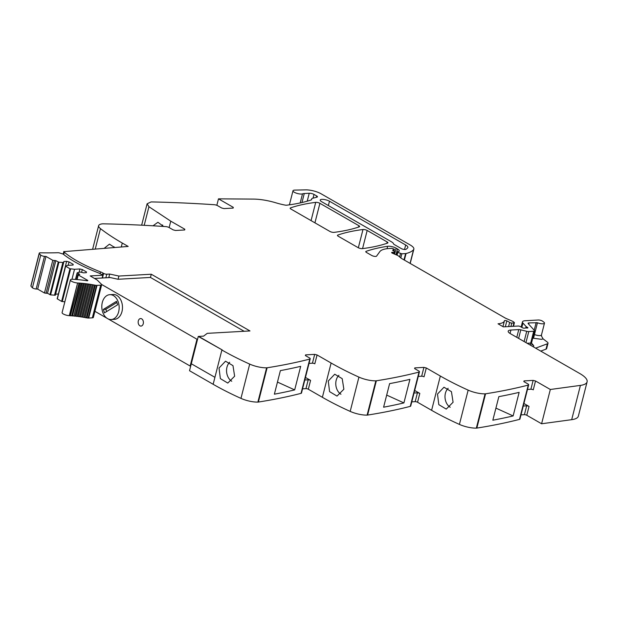 <?xml version="1.0" encoding="UTF-8"?>
<svg xmlns="http://www.w3.org/2000/svg" width="618" height="618" viewBox="0 0 618 618"><rect width="100%" height="100%" fill="white"/><g stroke="black" fill="none" stroke-linecap="round" stroke-linejoin="round"><path stroke-width="0.93" d="M184.705 229.958L184.813 229.232L184.705 229.958L175.582 230.475L173.194 229.888L169.147 227.563A2.897 0.857 -165.7 0 0 165.771 226.597A694.593 206.057 -165.7 0 0 103.106 223.816A3.476 1.027 -165.7 0 0 102.565 223.832A14.469 4.295 -165.7 0 0 98.633 225.67A14.469 4.295 -165.7 0 0 100.464 228.621A173.65 51.518 -165.7 0 0 122.287 243.052L128.173 246.435L64.264 251.603A2.348 0.695 -165.7 0 0 64.056 251.804A2.348 0.695 -165.7 0 0 64.295 252.237A85.091 25.245 -165.7 0 0 100.51 271.889A8.683 2.572 -165.7 0 1 102.928 273.025L103.608 273.419A2.317 0.688 -165.7 0 0 106.775 274.199L109.672 274.044L118.903 276.053L151.271 274.23L249.989 330.947L207.246 333.349L203.608 336.122L198.679 336.416L222.302 349.989L221.885 350.012L214.925 377.328L191.302 363.755L214.925 377.328L213.148 384.288A173.65 51.518 -165.7 0 0 234.207 395.257A173.65 51.518 -165.7 0 0 240.958 398.378A14.469 4.295 -165.7 0 0 257.876 402.102A3.476 1.027 -165.7 0 0 258.378 402.063A694.593 206.057 -165.7 0 0 259.406 401.893A694.593 206.057 -165.7 0 0 301.043 393.357A2.897 0.857 -165.7 0 0 301.484 393.048L310.221 358.764A2.897 0.857 -165.7 0 1 309.788 359.073A694.593 206.057 -165.7 0 1 267.115 367.78A3.476 1.027 -165.7 0 1 266.613 367.818A14.469 4.295 -165.7 0 1 249.695 364.102A173.65 51.518 -165.7 0 1 221.885 350.012L214.925 377.328M109.672 274.044L108.853 277.258L118.084 279.266L150.452 277.443L244.149 331.271M305.446 355.605L305.555 354.879L305.446 355.605L309.494 357.93A2.897 0.857 -165.7 0 1 310.221 358.764M305.377 355.566L305.555 354.879L314.686 354.369L317.065 354.956L331.117 363.021L322.38 397.304A173.65 51.518 -165.7 0 0 343.43 408.274A173.65 51.518 -165.7 0 0 350.19 411.395A14.469 4.295 -165.7 0 0 367.107 415.118A3.476 1.027 -165.7 0 0 367.602 415.072A694.593 206.057 -165.7 0 0 368.637 414.91A694.593 206.057 -165.7 0 0 410.275 406.366A2.897 0.857 -165.7 0 0 410.715 406.057L419.452 371.781A2.897 0.857 -165.7 0 1 419.012 372.09A694.593 206.057 -165.7 0 1 376.347 380.796A3.476 1.027 -165.7 0 1 375.844 380.835A14.469 4.295 -165.7 0 1 358.927 377.111A173.65 51.518 -165.7 0 1 331.117 363.021M414.608 368.583L414.778 367.895L414.678 368.622L418.718 370.947A2.897 0.857 -165.7 0 1 419.452 371.781M418.27 376.416L421.661 376.223A1.738 0.518 14.3 0 1 424.041 376.802L426.296 367.965L423.909 367.386L414.778 367.895L414.678 368.622M426.296 367.965L440.34 376.038L431.603 410.321A173.65 51.518 -165.7 0 0 452.662 421.283A173.65 51.518 -165.7 0 0 459.413 424.411A14.469 4.295 -165.7 0 0 476.331 428.127A3.476 1.027 -165.7 0 0 476.833 428.089A694.593 206.057 -165.7 0 0 477.861 427.926A694.593 206.057 -165.7 0 0 519.499 419.383A2.897 0.857 -165.7 0 0 519.939 419.074L528.676 384.79A2.897 0.857 -165.7 0 1 528.243 385.099A694.593 206.057 -165.7 0 1 485.57 393.805A3.476 1.027 -165.7 0 1 485.068 393.851A14.469 4.295 -165.7 0 1 468.158 390.128A173.65 51.518 -165.7 0 1 440.34 376.038M523.832 381.592L524.01 380.912L523.902 381.638L527.95 383.963A2.897 0.857 -165.7 0 1 528.676 384.79M527.494 389.425L530.885 389.24A1.738 0.518 14.3 0 1 533.272 389.819L535.52 380.982L533.141 380.394L524.01 380.912L523.902 381.638M535.52 380.982L550.329 389.487L580.426 385.393L571.689 419.676L541.592 423.77L550.329 389.487M141.653 225.184L147.107 203.778L151.039 201.947A3.476 1.027 -165.7 0 1 151.588 201.931A694.593 206.057 -165.7 0 1 214.245 204.712A2.897 0.857 -165.7 0 1 217.629 205.678L221.669 208.003L224.056 208.583L233.187 208.073L233.295 207.347L218.486 198.841L253.612 199.104A28.938 8.582 -165.7 0 1 256.733 199.22A28.938 8.582 -165.7 0 1 272.932 201.978A28.938 8.582 -165.7 0 1 275.96 202.835A28.938 8.582 -165.7 0 0 284.921 205.06A2.897 0.857 -165.7 0 0 286.737 205.191A202.588 60.1 -165.7 0 0 310.931 200.039A6.08 1.8 -165.7 0 0 311.665 199.444A6.08 1.8 -165.7 0 0 311.665 199.174A5.786 1.715 -165.7 0 1 311.665 198.919A5.786 1.715 -165.7 0 1 312.53 198.301L317.019 197.127A2.897 0.857 -165.7 0 0 317.451 196.818A2.897 0.857 -165.7 0 0 316.725 195.983L314.006 194.423A3.476 1.027 -165.7 0 0 309.239 193.256L304.265 193.534A8.683 2.572 -165.7 0 0 302.511 193.843A5.207 1.545 -165.7 0 1 296.91 193.349A5.207 1.545 -165.7 0 1 292.994 190.777A5.207 1.545 -165.7 0 1 293.573 190.282A5.207 1.545 -165.7 0 1 294.879 190.089L305.771 189.873A11.58 3.438 -165.7 0 1 321.097 193.789L410.205 244.983A14.469 4.295 -165.7 0 1 413.851 249.139A14.469 4.295 -165.7 0 1 413.55 249.711A54.987 16.315 -165.7 0 1 406.057 253.511A2.897 0.857 -165.7 0 1 405.609 253.573L401.847 253.789L397.807 252.391A1.445 0.433 -165.7 0 1 397.135 251.82A1.445 0.433 -165.7 0 1 397.583 251.634L398.34 251.588A1.445 0.433 -165.7 0 0 398.68 251.518A6.945 2.063 -165.7 0 0 399.236 250.954A6.945 2.063 -165.7 0 0 397.482 248.954L396.138 248.181A5.786 1.715 -165.7 0 0 387.648 246.288A202.588 60.1 -165.7 0 0 366.103 251.356A2.897 0.857 -165.7 0 0 365.771 251.634A2.897 0.857 -165.7 0 0 366.505 252.468L371.712 255.458A2.897 0.857 -165.7 0 0 374.547 256.37A2.897 0.857 -165.7 0 0 376.547 256.146L379.831 251.619A31.835 9.448 -165.7 0 1 389.317 248.506L391.889 248.359L394.06 249.085A1.445 0.433 -165.7 0 1 394.423 249.502A1.445 0.433 -165.7 0 1 394.207 249.657L392.878 250.004A1.445 0.433 -165.7 0 0 392.662 250.159A1.445 0.433 -165.7 0 0 392.948 250.522L394.809 251.719A1.445 0.433 -165.7 0 1 395.095 252.09A1.445 0.433 -165.7 0 1 394.647 252.275L393.527 252.337A2.897 0.857 -165.7 0 1 392.685 252.314A1.738 0.518 -165.7 0 0 391.634 252.523A1.738 0.518 -165.7 0 0 392.407 253.187L397.42 255.35A2.897 0.857 -165.7 0 1 398.386 255.906L401.206 258.224A2.897 0.857 -165.7 0 0 401.615 258.502L505.145 317.984A5.786 1.715 -165.7 0 0 506.273 318.54L511.804 320.927A5.786 1.715 -165.7 0 1 513.767 322.055L514.253 322.465A1.445 0.433 -165.7 0 1 514.408 322.735A1.445 0.433 -165.7 0 1 513.952 322.92L511.797 323.044A1.445 0.433 -165.7 0 1 509.641 322.449A9.262 2.75 -165.7 0 0 506.83 320.889A1.591 0.471 -165.7 0 0 504.442 320.703A1.591 0.471 -165.7 0 1 504.442 320.703A23.152 6.868 -165.7 0 1 504.412 320.858A23.152 6.868 -165.7 0 1 498.031 323.801L503.369 326.868L518.224 326.034A1.445 0.433 -165.7 0 1 520.178 326.505L522.411 327.733A1.445 0.433 -165.7 0 0 524.674 328.143A2.897 0.857 -165.7 0 1 525.292 328.034L526.157 327.98A2.897 0.857 -165.7 0 1 527.03 328.011A1.445 0.433 -165.7 0 0 527.919 327.841A1.445 0.433 -165.7 0 0 527.556 327.424L526.412 326.767A1.445 0.433 -165.7 0 1 526.127 326.559L522.952 323.075A8.683 2.572 -165.7 0 1 522.473 321.862A8.683 2.572 -165.7 0 1 525.192 320.734L538.27 319.993A2.897 0.857 -165.7 0 1 542.596 321.198L543.825 322.14A4.921 1.46 -165.7 0 1 544.473 323.168A4.921 1.46 -165.7 0 1 537.451 322.758L528.985 322.913A2.897 0.857 -165.7 0 0 528.081 323.291A2.897 0.857 -165.7 0 0 528.243 323.693L534.439 330.491A2.897 0.857 -165.7 0 1 534.601 330.893A2.897 0.857 -165.7 0 1 533.697 331.271L528.769 331.549A2.897 0.857 -165.7 0 1 526.721 331.302L520.804 329.842A2.897 0.857 -165.7 0 0 518.757 329.595L510.916 330.035A8.683 2.572 -165.7 0 0 508.197 331.163A8.683 2.572 -165.7 0 0 510.383 333.658L579.808 373.542A28.938 8.582 -165.7 0 1 587.1 381.862A28.938 8.582 -165.7 0 1 582.782 384.937A28.938 8.582 -165.7 0 1 580.426 385.393M233.187 208.073L233.295 207.347L233.11 208.073M147.107 203.778L148.938 206.736L170.769 221.167L184.813 229.232L184.627 229.966M367.177 230.468L387.208 241.978A2.897 0.857 -165.7 0 1 387.934 242.812A2.897 0.857 -165.7 0 1 387.602 243.083A202.588 60.1 -165.7 0 1 362.364 248.637A2.897 0.857 -165.7 0 1 358.177 247.679L338.185 236.2A2.897 0.857 -165.7 0 1 337.459 235.365A2.897 0.857 -165.7 0 1 337.783 235.087A202.588 60.1 -165.7 0 1 362.99 229.517A2.897 0.857 -165.7 0 1 367.177 230.468L362.557 248.614M319.908 203.314L358.904 225.717A2.897 0.857 -165.7 0 1 359.63 226.543A2.897 0.857 -165.7 0 1 359.297 226.821A202.588 60.1 -165.7 0 1 334.037 232.368A2.897 0.857 -165.7 0 1 329.85 231.41L290.877 209.015A2.897 0.857 -165.7 0 1 290.151 208.189A2.897 0.857 -165.7 0 1 290.475 207.911A202.588 60.1 -165.7 0 1 315.721 202.356A2.897 0.857 -165.7 0 1 319.908 203.314L314.933 222.835M329.471 201.221A5.5 1.63 -165.7 0 0 323.786 199.452A5.5 1.63 -165.7 0 0 320.201 200.085A5.5 1.63 -165.7 0 0 321.592 201.661L391.356 241.746A8.683 2.572 -165.7 0 1 393.55 243.847A2.897 0.857 -165.7 0 0 394.276 244.55L401.221 248.536A2.897 0.857 -165.7 0 0 405.941 249.332A48.737 14.461 -165.7 0 0 407.702 247.818A8.683 2.572 -165.7 0 0 407.872 247.494A8.683 2.572 -165.7 0 0 405.686 244.998L329.471 201.221L328.367 205.555M213.148 384.288L189.525 370.723L198.27 336.439L222.302 349.989L198.27 336.439M150.452 277.443L151.271 274.23M118.903 276.053L118.084 279.266M63.87 251.387L63.175 254.106M114.608 247.478L109.44 244.164L104.226 248.281M163.6 226.451L157.922 222.279L153.017 225.802M218.486 198.841L216.833 205.307M532.747 338.154L541.499 339.328L543.129 338.896L541.515 336.161L541.468 334.948A4.921 1.46 -165.7 0 1 540.155 335.574A4.921 1.46 -165.7 0 1 534.454 334.539L533.72 334.338M543.129 338.896L547.247 342.048A5.786 1.715 -165.7 0 1 548.011 343.253A5.786 1.715 -165.7 0 1 547.386 343.793L546.018 349.147A5.786 1.715 -165.7 0 0 546.644 348.606L548.011 343.253M587.1 381.862L578.363 416.138A28.938 8.582 -165.7 0 1 571.689 419.676M523.917 403.484L529.039 406.428A1.738 0.518 14.3 0 0 526.652 405.841L523.268 406.034M529.039 406.428L526.783 415.265L541.592 423.77M513.133 415.937A694.593 206.057 -165.7 0 1 492.832 420.209L498.842 396.648A694.593 206.057 -165.7 0 0 519.143 392.368L513.133 415.937L495.914 408.112M437.498 394.045L443.971 387.223L451.441 391.673L453.087 402.241L446.242 409.101L438.811 404.651L437.498 394.045M414.686 390.468L419.807 393.411A1.738 0.518 14.3 0 0 417.428 392.824L414.037 393.017M411.781 401.855L415.172 401.661A1.738 0.518 14.3 0 1 417.559 402.248L431.603 410.321M409.919 379.352L403.909 402.921A694.593 206.057 -165.7 0 1 383.6 407.2L389.61 383.631A694.593 206.057 -165.7 0 0 409.919 379.352M328.266 381.028L329.579 391.634L337.011 396.084L343.863 389.232L342.21 378.664L334.74 374.214L328.266 381.028M305.462 377.451L310.584 380.394A1.738 0.518 14.3 0 0 308.197 379.815L304.805 380M302.557 388.838L305.949 388.652A1.738 0.518 14.3 0 1 308.328 389.232L322.38 397.304M317.065 354.956L314.817 363.793A1.738 0.518 14.3 0 0 312.43 363.206L314.686 354.369M309.039 363.399L312.43 363.206M300.688 366.335L294.678 389.904A694.593 206.057 -165.7 0 1 274.377 394.184L280.379 370.615A694.593 206.057 -165.7 0 0 300.688 366.335M219.035 368.019L220.356 378.618L227.787 383.075L234.631 376.215L232.978 365.647L225.516 361.198L219.035 368.019M113.697 247.548A11 7.084 89.1 0 1 114.152 246.845M161.808 226.335A11 7.084 89.1 0 1 162.627 224.952M540.75 351.101L546.018 349.147M535.621 348.158L547.386 343.793M533.048 336.964L533.573 338.108L537.451 322.758M526.783 415.265A1.738 0.518 14.3 0 0 524.404 414.678L526.652 405.841M450.205 407.262A11 8.181 84.1 0 1 445.416 393.226A11 8.181 84.1 0 1 448.15 388.274M403.909 402.921L386.69 395.095M340.974 394.245A11 8.181 84.1 0 1 336.192 380.209A11 8.181 84.1 0 1 338.927 375.265M294.678 389.904L277.459 382.079M231.75 381.236A11 8.181 84.1 0 1 226.96 367.192A11 8.181 84.1 0 1 229.695 362.248M521.013 414.871L524.404 414.678M102.132 278.007L102.843 275.211L90.182 275.922L96.802 279.792A2.758 0.819 14.3 0 1 97.304 280.155L101.452 284.265A3.183 0.942 14.3 0 1 101.676 284.759A3.183 0.942 14.3 0 1 101.669 284.782A3.183 0.942 14.3 0 1 100.68 285.176L97.018 285.377A3.183 0.942 -165.7 0 1 96.485 285.377A3.198 0.95 -165.7 0 1 95.272 285.222L94.608 285.099L86.281 317.768L85.717 317.752L85.045 317.536L93.372 284.867L92.291 284.674L83.963 317.343L83.438 317.343L82.742 317.142L91.07 284.465L90.004 284.295L81.676 316.964L81.167 316.98L80.464 316.779L88.791 284.11L87.741 283.956L79.405 316.632L78.926 316.655L78.216 316.47L86.543 283.793L85.508 283.662L77.18 316.339L76.717 316.377L76.006 316.2L84.334 283.531L83.314 283.415L74.987 316.092L74.554 316.146L73.836 315.983L82.171 283.307L81.174 283.222L72.437 315.96L71.727 315.806L80.054 283.129L79.081 283.067L70.367 315.821L69.664 315.682L77.613 282.982A4.921 1.46 -165.7 0 1 72.669 281.823A4.921 1.46 -165.7 0 1 70.429 279.915A4.921 1.46 -165.7 0 1 72.777 279.274A55.952 16.601 -165.7 0 1 87.416 280.796L87.833 280.464L78.223 274.94L78.301 274.454L79.753 274.377L77.165 272.808L80.201 272.013L83.577 272.839L86.381 272.685L86.481 271.959L82.31 269.564L79.923 268.977L74.531 269.278L69.942 268.745L65.493 266.103L67.694 265.354L73.086 265.052L73.194 264.326L69.015 261.924L66.636 261.344L58.37 294.029M44.481 256.346L36.153 289.015L37.667 289.1L45.995 256.424L44.481 256.346A2.742 0.811 -165.7 0 1 40.749 255.103A23.02 6.829 -165.7 0 1 39.297 253.442A2.742 0.811 -165.7 0 1 39.228 253.171A2.742 0.811 -165.7 0 1 40.394 252.808A220.147 65.307 -165.7 0 0 57.598 252.731A4.944 1.468 -165.7 0 1 59.004 252.801L63.09 254.037L64.697 255.288A85.091 25.245 -165.7 0 0 98.231 272.808A8.706 2.58 14.3 0 1 100.649 273.952L102.843 275.211M36.153 289.015A2.742 0.811 -165.7 0 1 32.422 287.779A23.02 6.829 -165.7 0 1 30.962 286.119A2.742 0.811 -165.7 0 1 30.9 285.848L39.228 253.171M37.667 289.1L44.457 293.002L47.501 293.311L50.591 294.902L55.357 295.203L63.685 262.526L58.919 262.225L55.829 260.634L52.785 260.325L44.457 293.002M45.995 256.424L52.785 260.325M55.829 260.634L47.501 293.311M62.851 262.573L54.523 295.249M66.636 261.344L63.832 261.499L63.685 262.526M55.62 294.168L58.308 294.014M69.015 261.924L68.15 265.331M73.194 264.326L73.009 265.052M65.523 266.188L57.165 298.772L61.615 301.414L64.844 301.839M74.531 269.278L71.982 279.274M79.923 268.977L79.119 272.144M82.31 269.564L81.591 272.36M86.481 271.959L86.296 272.692M77.613 282.982L69.286 315.659A4.921 1.46 -165.7 0 1 64.342 314.492A4.921 1.46 -165.7 0 1 62.101 312.592L70.429 279.915M79.081 283.067L77.992 283.005M70.753 315.744L71.727 315.806M81.174 283.222L80.054 283.129M72.847 315.891L73.836 315.983M83.314 283.415L82.171 283.307M74.987 316.092L76.006 316.2M85.508 283.662L84.334 283.531M77.18 316.339L78.216 316.47M87.741 283.956L86.543 283.793M79.405 316.632L80.464 316.779M90.004 284.295L88.791 284.11M81.676 316.964L82.742 317.142M92.291 284.674L91.07 284.465M83.963 317.343L85.045 317.536M94.608 285.099L93.372 284.867M86.281 317.768L86.945 317.899L95.272 285.222M97.018 285.377L88.691 318.054A3.183 0.942 -165.7 0 1 88.158 318.054A3.198 0.95 -165.7 0 1 86.945 317.899M88.691 318.054L92.352 317.845A3.183 0.942 14.3 0 0 93.341 317.459A3.183 0.942 14.3 0 0 93.349 317.436L101.676 284.759M101.615 284.465L196.98 339.251L190.151 366.034L108.173 318.934M106.953 318.231L94.909 311.317M139.9 325.802A3.762 2.619 -93.2 0 0 140.997 326.08A3.762 2.619 -93.2 0 0 143.384 322.975A3.762 2.619 -93.2 0 0 141.677 318.842A3.762 2.619 -93.2 0 0 140.572 318.564A3.762 2.619 -93.2 0 0 138.185 321.669A3.762 2.619 -93.2 0 0 139.9 325.802A3.762 2.619 -93.2 0 0 140.997 326.08A3.762 2.619 -93.2 0 0 143.384 322.975A3.762 2.619 -93.2 0 0 141.677 318.842A3.762 2.619 -93.2 0 0 140.572 318.564A3.762 2.619 -93.2 0 0 138.185 321.669A3.762 2.619 -93.2 0 0 139.9 325.802M196.98 339.251L197.559 339.22M190.151 366.034L190.73 366.003M94.454 278.44L110.213 277.552M111.186 319.529L114.508 319.336A12.445 8.66 -93.2 0 0 122.41 309.062A12.445 8.66 -93.2 0 0 116.74 295.396A12.445 8.66 -93.2 0 0 113.109 294.492L109.788 294.678A12.445 8.66 -93.2 0 0 101.885 304.952A12.445 8.66 -93.2 0 0 107.555 318.618A12.445 8.66 -93.2 0 0 111.186 319.529A12.445 8.66 -93.2 0 0 119.089 309.247A12.445 8.66 -93.2 0 0 113.426 295.582A12.445 8.66 -93.2 0 0 109.788 294.678M117.621 304.79L116.501 301.329L103.361 309.409L104.473 312.878L117.621 304.79M103.361 309.409L105.848 309.27L106.59 311.572M116.872 302.488L105.848 309.27M64.295 252.237L63.716 254.531M122.287 243.052L121.29 246.961M100.464 228.621L95.272 248.969M169.139 227.555L170.769 221.167M144.203 225.315L148.938 206.736M311.665 199.174L311.534 199.684M316.725 195.983L316.393 197.289M314.006 194.423L313.048 198.162M309.239 193.256L307.216 201.182M304.265 193.534L301.97 202.534M302.511 193.843L300.194 202.928M413.55 249.711L410.066 263.361M406.057 253.511L404.381 260.093M405.609 253.573L404.002 259.869M401.847 253.789L400.796 257.891M400.503 253.519L399.637 256.933M397.807 252.391L397.088 255.211M397.482 248.954L396.007 254.74M396.138 248.181L394.616 254.137M387.648 246.288L387.03 248.706M366.103 251.356L365.933 252.036M394.207 249.657L393.844 251.101M392.878 250.004L392.778 250.398M394.647 252.275L394.214 253.967M393.527 252.337L393.218 253.534M392.685 252.314L392.453 253.202M513.952 322.92L513.087 326.319M511.797 323.044L510.924 326.443M509.641 322.449L508.591 326.574M506.83 320.889L505.331 326.76M527.556 327.424L527.401 328.034M526.412 326.767L526.103 327.988M526.127 326.559L525.764 328.003M522.952 323.075L521.847 327.424M536.169 322.511L534.199 330.228M528.985 322.913L528.668 324.164M533.697 331.271L530.692 343.052A2.897 0.857 -165.7 0 0 531.596 342.681L531.943 344.535L533.396 345.261A5.786 1.715 -165.7 0 1 532.994 346.652M528.769 331.549L525.949 342.604M527.092 343.26L530.692 343.052A2.897 2.016 86.8 0 0 530.808 345.392M526.721 331.302L524.11 341.545M520.804 329.842L518.626 338.394M518.757 329.595L516.787 337.335M510.916 330.035L510.043 333.457M530.885 389.24L533.141 380.394M528.243 385.099L519.499 419.383M485.57 393.805L476.833 428.089M485.068 393.851L476.331 428.127M468.158 390.128L459.413 424.411M417.559 402.248L419.807 393.411M421.661 376.223L423.909 367.386M419.012 372.09L410.275 406.366M376.347 380.796L367.602 415.072M375.844 380.835L367.107 415.118M358.927 377.111L350.19 411.395M308.328 389.232L310.584 380.394M309.788 359.073L301.043 393.357M267.115 367.78L258.378 402.063M266.613 367.818L257.876 402.102M249.695 364.102L240.958 398.378M387.208 241.978L386.86 243.345M362.99 229.517L358.332 247.772M337.783 235.087L337.613 235.767M358.904 225.717L358.556 227.084M315.721 202.356L311.063 220.618M290.475 207.911L290.305 208.59M405.686 244.998L404.535 249.502M531.526 343.206L533.396 345.261M415.172 401.661L417.428 392.824M305.949 388.652L308.197 379.815M106.775 274.199L105.856 277.799M100.51 271.889L100.062 273.635M102.928 273.025L102.433 274.971M103.608 273.419L102.441 277.992M39.297 253.442L30.962 286.119M40.749 255.103L32.422 287.779M54.376 260.711L46.049 293.388M49.942 294.709L58.27 262.032M50.591 294.902L58.919 262.225M57.304 298.942L65.639 266.265M69.942 268.745L61.615 301.414M62.263 301.607L70.591 268.93M77.204 272.893L75.535 279.436M75.659 279.452L77.312 272.971M78.231 274.94L77.049 279.552M96.485 285.377L88.158 318.054M92.352 317.845L100.68 285.176M64.056 251.804L63.422 254.299M98.633 225.67L92.638 249.17M311.665 198.919L311.449 199.769M292.994 190.777L289.409 204.836M413.851 249.139L410.205 263.438M397.135 251.82L396.354 254.886M394.423 249.502L393.99 251.194M395.095 252.09L394.578 254.122M514.408 322.735L513.496 326.296M504.412 320.858L502.944 326.621M522.473 321.862L521.152 327.038M544.473 323.168L541.468 334.948M534.601 330.893L531.596 342.681M57.165 298.772L65.493 266.103M75.473 279.436L77.165 272.808M77.938 274.608L76.678 279.529"/></g></svg>
